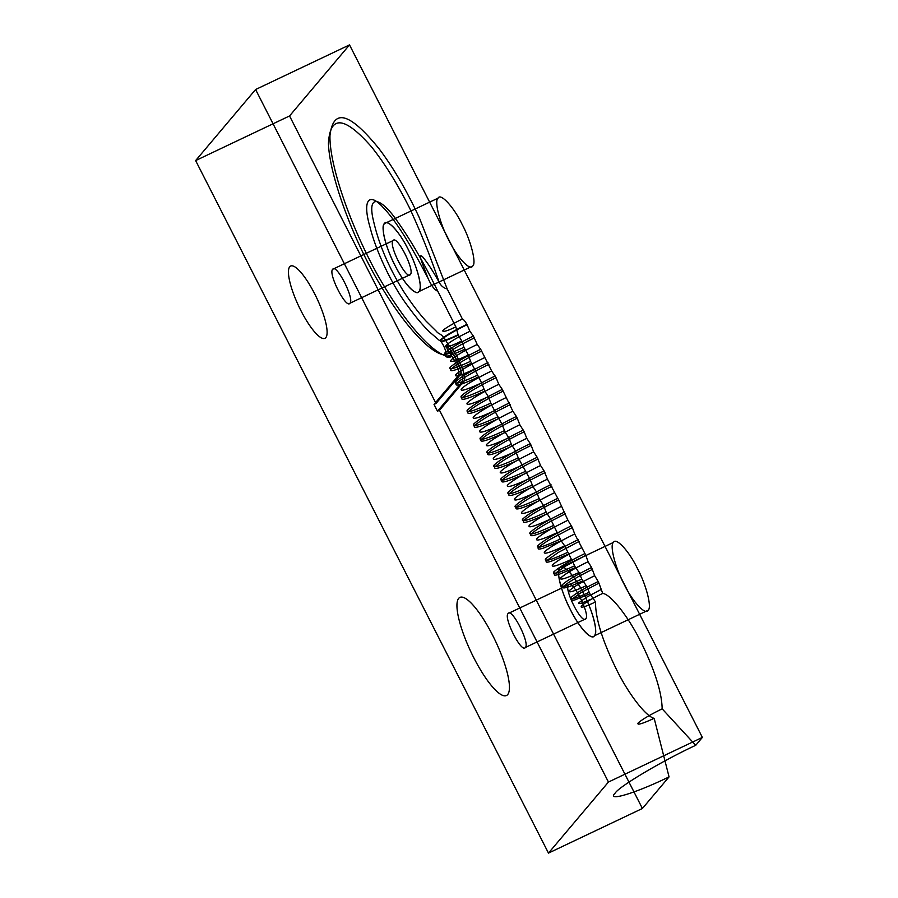 <?xml version="1.0" encoding="UTF-8"?>
<svg xmlns="http://www.w3.org/2000/svg" width="898" height="898" viewBox="0 0 898 898"><rect width="100%" height="100%" fill="white"/><g stroke="black" fill="none" stroke-linecap="round" stroke-linejoin="round"><path stroke-width="0.67" stroke-dasharray="4.49 3.37" d=""/><path stroke-width="1.35" d="M418.996 291.524C423.059 289.134 417.211 266.122 408.354 249.678C400.104 232.526 386.926 218.203 384.4 223.624C380.325 226.015 386.174 249.027 395.03 265.471C403.292 282.623 416.47 296.946 418.996 291.524L472.662 266.021C476.726 263.63 470.889 240.619 462.032 224.186C453.771 207.034 440.592 192.7 438.067 198.132C433.992 200.512 439.84 223.523 448.697 239.968C456.959 257.12 470.137 271.443 472.662 266.021M438.067 198.132L384.4 223.624M648.075 610.281C652.139 607.901 646.291 584.89 637.434 568.445C629.184 551.293 616.006 536.97 613.48 542.392C609.405 544.783 615.253 567.794 624.11 584.239C632.372 601.379 645.55 615.714 648.075 610.281L594.409 635.784C598.472 633.393 592.624 610.382 583.767 593.937C575.506 576.797 562.328 562.462 559.813 567.895C555.739 570.275 561.587 593.286 570.443 609.731C578.705 626.883 591.883 641.206 594.409 635.784M613.48 542.392L559.813 567.895M195.629 160.585L255.593 89.519L349.513 44.9L702.371 737.415L608.451 782.046L548.487 853.1L195.629 160.585L289.549 115.954L349.513 44.9M434.026 404.414L436.035 403.46L460.45 374.533L458.44 375.487L434.026 404.414L437.483 411.205L439.492 410.251L642.407 808.481L669.055 776.893C635.268 793.372 605.701 802.217 615.298 792.979C618.89 786.592 663.117 760.381 695.714 745.318L662.163 708.836C661.826 692.302 654.709 669.942 640.813 641.756C628.51 616.87 610.55 594.072 602.715 593.421L598.932 583.139L581.567 592.265L571.745 599.247L570.735 597.81C574.888 593.847 584.037 588.426 598.18 581.534L598.932 583.139M462.414 319.048L447.226 288.999L419.366 217.832C406.693 190.499 393.29 167.511 379.147 148.866C349.681 112.396 333.293 107.906 329.981 135.418C329.095 163.301 349.221 223.097 376.296 272.61C403.404 321.282 432.982 354.822 449.37 356.843C447.249 357.584 445.632 356.955 444.499 354.957L445.734 355.092C447.81 354.351 442.299 340.982 439.29 340.353L429.704 332.137C422.958 325.581 415.796 317.095 408.242 306.667C392.909 286.709 376.509 252.776 370.144 227.632C362.107 200.456 368.674 191.094 383.547 207.943C397.702 222.558 413.45 250.216 428.065 278.391C429.918 282.41 433.543 289.762 437.753 291.176L455.836 326.838C447.821 330.778 443.399 332.103 442.568 330.812C445.228 327.815 457.711 321.192 462.414 319.048C463.615 319.452 465.097 321.215 466.893 324.346C453.187 331.036 444.353 336.279 440.368 340.061C439.01 342.609 444.925 340.836 458.103 334.763L455.836 326.838M662.163 708.836C649.77 714.909 641.733 719.68 638.04 723.137C636.907 725.393 642.283 723.777 654.171 718.321C646.133 716.716 628.813 694.401 616.825 670.177C602.479 641.037 595.374 618.295 595.52 601.941L589.919 593.814L586.248 585.698L581.792 579.109C567.188 585.81 560.61 587.786 562.036 585.013C566.548 580.759 576.393 574.922 591.591 567.502L594.678 575.708L598.18 581.534M581.792 579.109L578.997 572.475C565.504 578.694 559.409 580.512 560.7 577.953C564.898 574.013 574.024 568.614 588.067 561.733L591.591 567.502M554.728 573.777L566.054 565.83L585.81 555.357L588.078 561.744C574.035 568.614 564.909 574.024 560.711 577.964C559.454 580.501 565.549 578.671 579.008 572.486L575.506 567.558L558.792 574.428C554.818 575.596 553.46 575.371 554.728 573.777L553.651 572.082C558.41 567.592 568.838 561.407 584.935 553.538L585.81 555.357M575.506 567.558L564.696 545.872C549.744 552.753 543.021 554.762 544.514 551.911C549.082 547.589 559.14 541.617 574.698 534.018L584.935 553.538M466.893 324.346L469.935 331.317L473.403 336.065L477.22 344.484L480.699 349.3L491.644 370.953L496.078 377.676L498.783 384.299L502.308 389.418L512.859 411.194C495.842 419.512 484.853 426.022 479.891 430.726C478.219 433.88 485.571 431.68 501.926 424.137L491.554 404.908L488.321 396.703L484.785 391.057L481.609 382.862L470.552 361.322L468.352 355.002L463.94 347.279L461.785 340.993L458.103 334.763M516.384 416.47L517.259 418.187C498.603 427.302 486.559 434.441 481.126 439.605C479.285 443.062 487.345 440.649 505.282 432.376L501.926 424.137C485.571 431.691 478.23 433.88 479.902 430.737C484.864 426.022 495.842 419.512 512.859 411.194L516.384 416.47C497.739 425.585 485.706 432.724 480.273 437.876C478.432 441.322 486.48 438.92 504.418 430.658M561.183 540.776L550.564 519.033L546.152 512.107L543.559 505.552L539.148 498.581L536.577 492.037C520.245 499.569 512.938 501.758 514.655 498.592C519.549 493.922 530.482 487.446 547.443 479.162L558.702 500.018L567.929 520.234L572.329 527.564L574.698 534.007C559.14 541.617 549.071 547.578 544.502 551.9C542.998 554.773 549.733 552.753 564.685 545.861L561.183 540.776L542.998 548.274C538.71 549.52 537.273 549.262 538.688 547.511L537.689 545.816C542.785 541 554.044 534.332 571.465 525.801M533.053 486.761C515.183 495.011 507.168 497.402 509.031 493.945L508.122 492.227C513.521 487.086 525.498 479.981 544.076 470.911L547.432 479.15C530.494 487.434 519.56 493.911 514.644 498.592C512.949 501.746 520.256 499.557 536.566 492.037L533.053 486.761L529.607 478.488L518.258 457.901L515.733 451.368L511.321 444.297L508.818 437.775L505.282 432.376M540.035 500.309C522.299 508.493 514.363 510.861 516.227 507.426L515.306 505.72C520.638 500.624 532.536 493.586 550.968 484.583M488.894 364.341C472.045 372.58 461.168 379.023 456.263 383.682C454.601 386.814 461.875 384.636 478.084 377.16M473.403 336.065C458.665 343.272 449.146 348.907 444.869 352.981C443.41 355.72 449.763 353.812 463.94 347.279M458.44 375.487C461.044 373.456 453.063 355.002 448.45 352.375L450.762 351.634C451.705 355.103 451.649 356.888 450.56 356.977C448.45 357.718 446.834 357.09 445.734 355.092M491.655 370.964C476.007 378.608 465.894 384.602 461.336 388.924C459.787 391.831 466.545 389.811 481.609 382.862L481.597 382.862C466.545 389.799 459.787 391.82 461.336 388.924C465.894 384.591 475.996 378.608 491.644 370.953M526.093 473.201C508.133 481.485 500.085 483.887 501.948 480.43L501.039 478.69C506.472 473.527 518.516 466.388 537.184 457.273L540.551 465.523L544.076 470.911M502.308 389.418C484.224 398.252 472.561 405.166 467.297 410.161C465.512 413.518 473.313 411.183 490.701 403.168M589.919 593.814L575.225 599.785C571.846 600.728 570.69 600.549 571.745 599.247M474.952 368.966L474.952 368.955C460.696 375.532 454.298 377.452 455.769 374.702C460.079 370.605 469.643 364.936 484.46 357.696C469.643 364.925 460.079 370.593 455.769 374.691C454.298 377.441 460.696 375.532 474.952 368.955M567.39 552.472C551.215 559.937 543.93 562.114 545.546 559.005C550.496 554.335 561.396 547.881 578.222 539.642M509.368 402.921C490.937 411.935 479.027 418.996 473.661 424.092C471.843 427.504 479.801 425.124 497.537 416.953M529.607 478.488C513.196 486.065 505.832 488.265 507.527 485.1C512.489 480.385 523.489 473.852 540.551 465.523C523.489 473.863 512.477 480.396 507.527 485.111C505.821 488.276 513.185 486.076 529.607 478.499M332.675 269.288C327.893 273.441 346.145 309.26 349.962 303.232C354.732 299.079 336.492 263.26 332.675 269.288L393.043 240.597C396.871 234.58 415.112 270.388 410.341 274.552C406.525 280.569 388.273 244.761 393.043 240.597M517.259 418.187L519.819 424.732L524.219 431.781C505.507 440.929 493.417 448.091 487.962 453.277L487.086 451.548C485.234 455.017 493.316 452.603 511.321 444.297M554.088 527.328C536.925 535.242 529.225 537.543 531.01 534.231L530.056 532.525C535.242 527.597 546.781 520.761 564.662 512.017M496.078 377.676C478.477 386.275 467.128 393.01 462.01 397.87L461.246 396.063C459.518 399.307 467.072 397.051 483.921 389.283M568.311 554.201L550.8 561.407C546.635 562.619 545.232 562.384 546.579 560.7L558.399 552.393L579.098 541.427M439.492 410.251L463.907 381.324C467.948 378.148 455.78 349.648 448.36 344.911C440.997 331.519 439.885 335.672 436.26 331.182L425.966 321.013C418.782 313.076 411.273 303.142 403.449 291.188C388.834 267.649 378.889 244.379 373.613 221.391C367.17 195.54 378.372 196.426 393.447 215.879C408.354 236.017 423.115 261.105 437.753 291.176M474.402 337.873C459.518 345.146 449.909 350.849 445.565 354.968C444.095 357.73 450.527 355.81 464.85 349.199M582.768 580.871C568.344 587.505 561.811 589.458 563.181 586.731C567.671 582.521 577.436 576.729 592.478 569.366M481.665 351.084C465.725 358.874 455.432 364.97 450.796 369.381C449.225 372.333 456.105 370.268 471.439 363.207M524.219 431.781L526.744 438.303L530.269 443.657C511.557 452.805 499.468 459.967 494.023 465.142C492.171 468.61 500.253 466.197 518.258 457.901M530.269 443.657L531.156 445.397C512.444 454.534 500.366 461.695 494.921 466.881C493.069 470.339 501.151 467.925 519.145 459.63M487.962 453.277C486.11 456.745 494.192 454.332 512.208 446.025M510.255 404.628C491.79 413.652 479.858 420.724 474.481 425.832C472.662 429.255 480.632 426.864 498.401 418.681M574.563 565.819C559.106 572.935 552.135 575.023 553.651 572.082M595.52 601.941C571.925 613.312 579.569 604.253 602.715 593.421M503.194 391.113C485.066 399.969 473.358 406.917 468.083 411.935C466.298 415.291 474.122 412.945 491.554 404.908M505.843 397.713C489.096 405.896 478.286 412.305 473.403 416.941C471.753 420.04 478.982 417.873 495.09 410.453L495.09 410.453C478.993 417.884 471.764 420.051 473.414 416.941C478.297 412.305 489.107 405.896 505.855 397.713M531.156 445.397L533.659 451.907C516.518 460.281 505.462 466.837 500.478 471.573C498.783 474.75 506.18 472.539 522.658 464.94C506.18 472.539 498.794 474.75 500.489 471.573C505.473 466.837 516.53 460.281 533.659 451.919L537.184 457.273M480.699 349.3C464.883 357.022 454.68 363.073 450.089 367.439C448.517 370.38 455.342 368.337 470.552 361.322M589.088 592.321C575.483 598.562 569.366 600.392 570.735 597.81M467.106 324.728C453.367 331.429 444.51 336.683 440.514 340.488L440.368 340.061M543.559 505.552C527.407 513.005 520.178 515.16 521.873 512.04C526.722 507.415 537.532 501.005 554.302 492.822L554.302 492.822C537.532 500.994 526.733 507.404 521.873 512.028C520.189 515.149 527.418 512.994 543.548 505.54M519.819 424.732C502.678 433.105 491.61 439.672 486.615 444.409C484.931 447.586 492.329 445.374 508.807 437.775L508.807 437.775C492.329 445.374 484.931 447.597 486.615 444.42C491.61 439.672 502.678 433.105 519.819 424.732M553.19 525.611C535.994 533.547 528.282 535.859 530.056 532.525M456.263 383.682L455.533 381.818C453.872 384.916 461.101 382.761 477.208 375.33M447.226 288.999C443.623 288.045 440.918 285.766 439.111 282.163C431.074 258.153 421.387 233.772 410.06 209.01C397.589 184.101 384.726 163.369 371.469 146.823C344.428 116.067 330.082 114.888 328.444 143.287C329.151 171.855 349.154 229.731 374.949 275.809C400.643 321.237 429.076 353.251 444.499 354.957M461.785 340.993C435.036 353.879 443.702 343.608 469.946 331.328C443.691 343.608 435.025 353.868 461.774 340.982M477.22 344.484C448.674 357.842 439.257 369.011 468.341 354.991C439.257 369.022 448.686 357.842 477.22 344.484M488.31 396.692C472.629 403.92 465.591 406.031 467.207 403.011C471.944 398.499 482.473 392.258 498.783 384.288C482.484 392.269 471.955 398.499 467.207 403.011C465.602 406.042 472.64 403.932 488.321 396.703M557.602 532.469C542.123 539.608 535.174 541.685 536.768 538.699C541.449 534.254 551.843 528.091 567.929 520.234L567.94 520.234C551.843 528.103 541.449 534.254 536.779 538.71C535.174 541.696 542.123 539.619 557.613 532.48M508.077 613.547C503.307 617.712 521.558 653.52 525.375 647.492C530.146 643.338 511.905 607.531 508.077 613.547L568.456 584.867C572.284 578.84 590.525 614.647 585.754 618.812C581.938 624.828 563.686 589.021 568.456 584.867M531.01 534.231C536.185 529.304 547.69 522.479 565.527 513.768M501.948 480.43C507.359 475.267 519.403 468.139 538.059 459.013M462.01 397.87C460.27 401.137 467.858 398.869 484.785 391.057M440.514 340.488C439.156 343.025 445.082 341.262 458.294 335.167M448.36 344.911L446.048 345.651L448.45 352.375M526.756 438.314C509.581 446.699 498.502 453.266 493.496 458.025C491.812 461.202 499.221 458.99 515.733 451.368L515.721 451.368C499.209 458.979 491.801 461.19 493.496 458.014C498.491 453.266 509.581 446.699 526.744 438.303M560.273 539.058C543.514 546.803 535.983 549.048 537.689 545.816M695.714 745.318L702.371 737.415M516.227 507.426C521.547 502.352 533.412 495.314 551.843 486.323M546.152 512.107C528.63 520.2 520.784 522.546 522.602 519.156C527.878 514.139 539.619 507.168 557.826 498.278M581.41 547.836L581.41 547.847C566.526 555.121 556.883 560.835 552.472 564.988C551.069 567.716 557.512 565.785 571.813 559.207C557.557 565.774 551.103 567.704 552.472 564.999C556.895 560.846 566.537 555.121 581.41 547.847M547.039 513.824C529.539 521.906 521.704 524.252 523.534 520.862C528.787 515.845 540.517 508.897 558.702 500.018M509.031 493.945C514.408 488.826 526.385 481.721 544.963 472.651M449.37 356.843L450.56 356.977M463.907 381.324L461.898 382.279L437.483 411.205M586.237 585.687C573.687 591.468 568.019 593.163 569.231 590.772C573.126 587.124 581.601 582.095 594.678 575.697M538.688 547.511C537.554 547.6 548.162 540.293 550.889 538.935L572.329 527.564M550.564 519.033C534.68 526.363 527.575 528.484 529.248 525.409C534.007 520.862 544.637 514.565 561.138 506.506L561.138 506.506C544.648 514.554 534.018 520.851 529.236 525.409C527.586 528.473 534.692 526.351 550.564 519.033L550.564 519.033M289.549 115.954L436.035 403.46M439.111 282.163C433.24 271.51 427.796 263.125 422.767 256.996C419.894 254.235 419.736 256.323 422.284 263.26L428.065 278.391M523.343 430.052C504.62 439.212 492.531 446.373 487.086 451.548M349.962 303.232L410.341 274.552M539.148 498.581C521.412 506.764 513.465 509.144 515.306 505.72M523.534 520.862L522.602 519.156M474.481 425.832L473.661 424.092M468.083 411.935L467.297 410.161M642.407 808.481L548.487 853.1M450.762 351.634C455.477 354.856 462.964 372.547 460.45 374.533M586.248 585.698C573.721 591.456 568.052 593.151 569.242 590.783C573.137 587.124 581.612 582.106 594.678 575.708M487.951 362.601C471.203 370.784 460.393 377.182 455.533 381.818M495.157 375.97C477.646 384.524 466.343 391.225 461.246 396.063M525.375 647.492L585.754 618.812M255.593 89.519L608.451 782.046M546.579 560.7L545.546 559.005M445.565 354.968L444.869 352.981M654.171 718.321L669.055 776.893M461.898 382.279C466.028 379.046 453.355 349.771 446.048 345.651M563.181 586.731L562.036 585.013M593.612 598.214L581.545 603.119C579.131 603.826 578.301 603.658 579.064 602.603L586.966 596.99L600.807 589.683M525.207 471.472C507.247 479.745 499.198 482.147 501.039 478.69M494.921 466.881L494.023 465.142M532.166 485.032C514.285 493.271 506.281 495.674 508.122 492.227M481.126 439.605L480.273 437.876M450.796 369.381L450.089 367.439M420.185 287.73A38.322 9.463 64.6 0 0 393.593 227.362A38.322 9.463 64.6 0 0 391.315 257.636A38.322 9.463 64.6 0 0 420.185 287.73M595.599 631.99A38.322 9.463 64.6 0 0 568.995 571.622A38.322 9.463 64.6 0 0 566.728 601.896A38.322 9.463 64.6 0 0 595.599 631.99M292.535 265.887A40.017 9.889 -115.4 0 1 325.727 322.505A40.017 9.889 -115.4 0 1 305.062 318.206A40.017 9.889 -115.4 0 1 292.535 265.887M462.504 597.181A54.307 13.414 -115.4 0 1 507.55 674.016A54.307 13.414 -115.4 0 1 479.498 668.179A54.307 13.414 -115.4 0 1 462.504 597.181"/></g></svg>
